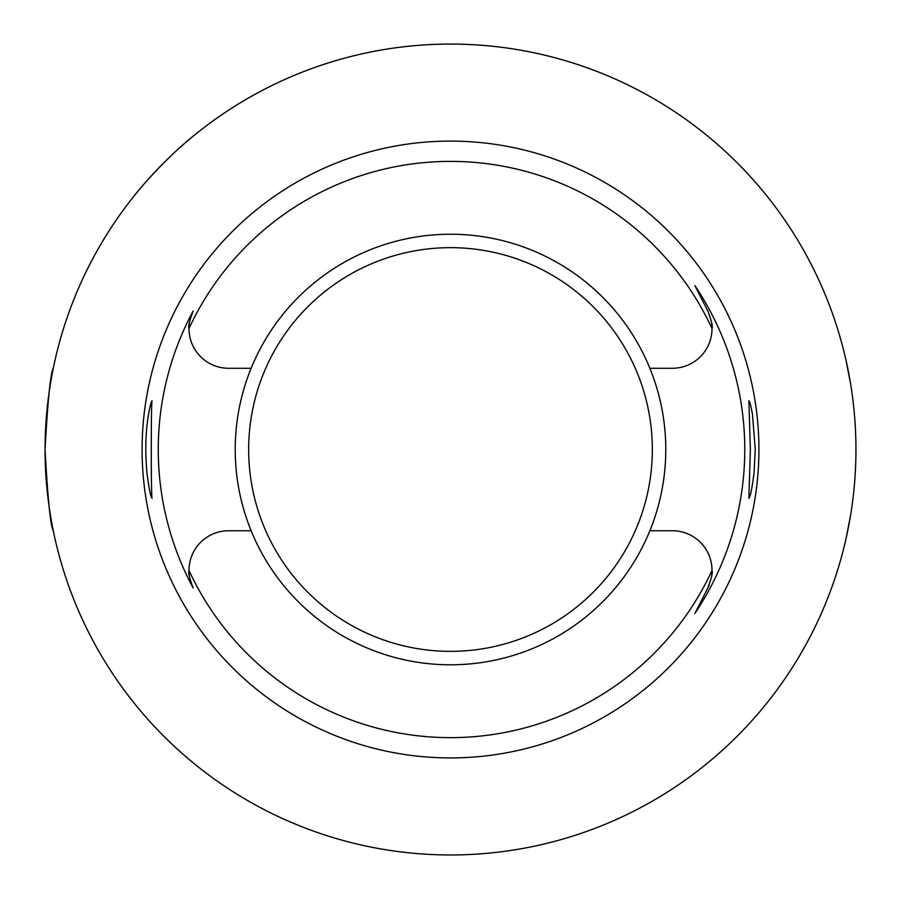 <?xml version="1.0" encoding="UTF-8"?>
<svg xmlns="http://www.w3.org/2000/svg" width="901" height="901" viewBox="0 0 901 901"><rect width="100%" height="100%" fill="white"/><g stroke="black" fill="none" stroke-linecap="round" stroke-linejoin="round"><path stroke-width="1.35" d="M251.131 530.745L228.606 530.745A39.599 39.599 0 0 0 189.007 570.513C188.05 572.191 189.435 578.037 193.174 588.038A292.239 292.239 0 0 1 193.174 310.991C189.435 320.993 188.05 326.838 189.007 328.516A39.599 39.599 0 0 0 228.606 368.284L251.131 368.284A215.283 215.283 0 0 0 450.5 664.792A215.283 215.283 0 0 0 649.869 530.745L672.394 530.745A39.599 39.599 0 0 1 711.993 570.513A288.129 288.129 0 0 1 189.007 570.513A39.599 39.599 0 0 0 189.469 576.392M649.869 530.745A215.283 215.283 0 0 0 649.869 368.284L672.394 368.284A39.599 39.599 0 0 0 711.993 328.516C713.006 326.905 711.565 320.97 707.679 310.71L694.862 285.561A294.267 294.267 0 0 1 694.862 613.468L707.679 588.319A39.599 39.599 0 0 0 709.245 584.839M649.869 368.284A215.283 215.283 0 0 0 251.131 368.284M754.013 473.205L755.263 449.509L752.448 414.235C750.848 405.484 749.655 401.013 748.877 400.821L750.375 449.509L748.877 498.197C750.195 497.566 751.907 489.243 754.013 473.205M189.469 322.637A39.599 39.599 0 0 0 189.007 328.516A288.129 288.129 0 0 1 711.993 328.516A39.599 39.599 0 0 0 711.745 324.202M711.745 574.827A39.599 39.599 0 0 0 711.993 570.513C713.006 572.124 711.565 578.059 707.679 588.319L694.862 613.468M694.862 285.561L707.679 310.71A39.599 39.599 0 0 1 708.13 311.633M146.987 473.205C149.07 489.175 150.782 497.51 152.123 498.197C150.996 501.136 150.996 397.927 152.123 400.821C151.345 401.024 150.152 405.495 148.552 414.235C145.534 431.872 145.016 451.525 146.987 473.205M758.924 449.509A308.424 308.424 0 0 1 296.294 716.61A308.424 308.424 0 0 1 296.294 182.419A308.424 308.424 0 0 1 758.924 449.509M855.95 449.509A405.45 405.45 0 0 1 247.775 800.64A405.45 405.45 0 0 1 247.775 98.389A405.45 405.45 0 0 1 855.95 449.509M845.96 360.085L850.6 383.849M134.79 195.123C134.846 194.639 163.599 159.286 196.103 133.798M45.05 449.43C47.776 400.112 50.524 373.037 53.283 368.194M53.283 530.835C50.524 526.026 47.776 498.951 45.05 449.599M850.6 515.147L845.96 538.944M450.5 247.662A201.858 201.858 0 0 0 275.695 550.443A201.858 201.858 0 0 0 625.305 550.443A201.858 201.858 0 0 0 450.5 247.662"/></g></svg>
